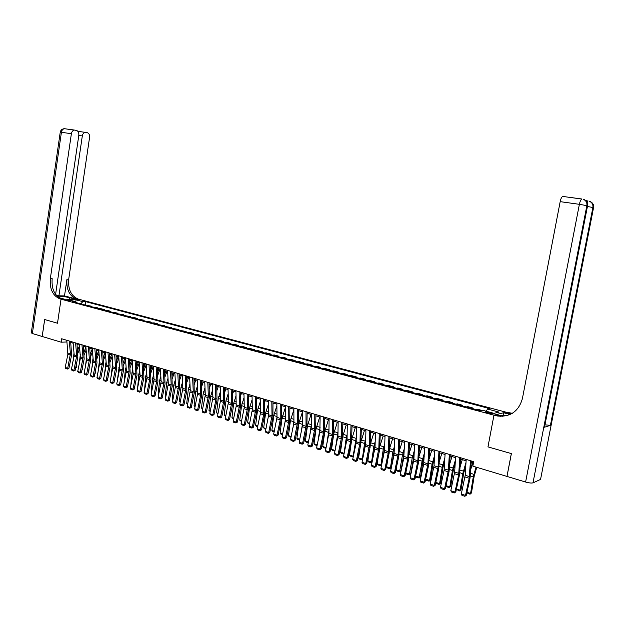 <?xml version="1.0" encoding="UTF-8"?>
<svg xmlns="http://www.w3.org/2000/svg" width="625" height="625" viewBox="0 0 625 625"><rect width="100%" height="100%" fill="white"/><g stroke="black" fill="none" stroke-linecap="round" stroke-linejoin="round"><path stroke-width="0.94" d="M66.273 300.266L70.125 300.547L66.273 300.266M55.602 294.352L78.82 135.227C79.016 132.656 78.234 131.055 76.469 130.422L74.445 130.062C72.844 130.297 71.82 131.508 71.383 133.695L61.406 132.305L32.367 333.523L42.211 336.477L44.672 319.539L57.508 323.227L61.031 299.188L493.969 415.18L505.977 412.164L78.453 299.148C71.188 296.172 67.938 289.531 68.719 279.219L89.562 137.445C89.758 134.906 88.992 133.328 87.273 132.703L85.32 132.359C83.75 132.586 82.742 133.781 82.312 135.945L78.789 135.453M540.68 478.781L540.555 479.437L532.992 482.852C531.531 483.266 529.07 482.992 525.609 482.031L507 476.43L511.375 453.609L487.969 446.883L511.336 453.594L506.961 476.422L472.844 466.148L473.688 461.672L61.687 338.766L61.187 342.195L66.953 341.969M490.844 412.828L488.922 412.32C486.289 411.719 485.008 411.656 485.078 412.125L488.773 413.336C491.422 413.938 492.703 414 492.625 413.531L490.844 412.828L490.672 413.734M42.188 336.477L44.648 319.531L57.508 323.227L61.031 299.188L79.336 299.383L75.812 299.344L69.43 297.656C64.875 296.594 60.781 296.086 57.156 296.148M486.281 411.273L487.445 409.016L489.43 408.555L85.727 301.664L85.219 305.039M487.445 409.016L499.07 412.102L494.039 413.344L482.312 410.211L480.266 410.695L72.164 301.547L75.188 301.57L68.445 299.773L76.055 299.852L82.781 301.633L85.727 301.664M42.211 336.484L61.187 342.195M502.883 416.312L496.383 414.57L493.969 415.18L487.969 446.883L493.969 415.18L497.297 416C510.313 417.242 518.688 411.43 522.414 398.547L560.18 201.648C560.82 198.656 561.656 196.914 562.688 196.43L581.992 199.016M70.758 342.516L73.164 343.234M77.039 344.398L79.492 345.133M83.383 346.297L85.875 347.039M89.789 348.211L92.328 348.969M96.258 350.148L98.836 350.914M102.797 352.102L105.414 352.883M109.391 354.07L112.055 354.867M116.055 356.062L118.766 356.875M122.781 358.078L125.539 358.906M129.578 360.109L132.383 360.953M136.445 362.164L139.297 363.016L136.914 369.523M143.375 364.242L146.281 365.109M150.383 366.336L153.328 367.219M157.461 368.453L160.461 369.352M164.609 370.594L167.656 371.5M171.836 372.75L174.93 373.68M179.133 374.938L182.281 375.875M186.508 377.141L189.711 378.102M193.953 379.367L197.219 380.344M201.484 381.617L204.805 382.617M209.094 383.898L212.469 384.906M216.789 386.195L220.219 387.227M224.562 388.523L228.047 389.57M232.414 390.875L235.969 391.938M240.359 393.273L243.969 394.328M248.391 395.648L252.062 396.75M256.508 398.078L260.242 399.195M264.711 400.531L268.508 401.672M273.008 403.016L276.875 404.172M281.398 405.523L285.328 406.703M289.883 408.063L293.883 409.258M298.461 410.625L302.531 411.844M307.133 413.227L311.273 414.461M315.914 415.852L320.125 417.109M324.789 418.5L329.07 419.781M333.766 421.188L338.125 422.492M342.844 423.906L347.281 425.234M352.031 426.656L356.547 428M361.328 429.437L365.922 430.805M370.727 432.25L375.406 433.648M380.25 435.094L385 436.516M389.875 437.977L394.711 439.422M399.617 440.891L404.547 442.359M409.484 443.836L414.492 445.336M419.469 446.828L424.57 448.352M429.57 449.844L434.766 451.398M439.797 452.906L445.086 454.484M450.156 456.008L455.531 457.617M460.641 459.141L466.117 460.781M471.25 462.312L473.438 462.969M86.234 305.312L91.57 306.188L91.492 306.719M92.539 307L97.906 307.883L97.828 308.414M98.906 308.703L100.969 308.703L104.297 309.594L104.219 310.117M105.336 310.422L107.391 310.414L110.758 311.312L110.68 311.844M111.828 312.156L117.273 313.055L117.195 313.594M118.391 313.914L123.859 314.812L123.773 315.352M125.008 315.68L130.508 316.586L130.422 317.125M131.695 317.469L133.719 317.445L137.219 318.383L137.133 318.922M138.445 319.273L143.992 320.188L143.914 320.734M145.266 321.102L150.844 322.016L150.758 322.57M152.148 322.938L154.156 322.898L157.758 323.867L157.672 324.414M159.109 324.797L164.742 325.727L164.656 326.281M166.133 326.68L171.797 327.609L171.703 328.172M173.227 328.578L178.922 329.516L178.828 330.078M180.398 330.492L186.117 331.438L186.031 332M187.641 332.43L189.602 332.367L193.391 333.383L193.297 333.945M194.961 334.391L196.906 334.32L200.734 335.344L200.648 335.906M202.352 336.367L208.164 337.32L208.07 337.898M209.82 338.367L211.75 338.281L215.664 339.328L215.57 339.898M217.367 340.383L219.289 340.297L223.242 341.352L223.148 341.93M225 342.422L226.906 342.328L230.898 343.398L230.805 343.977M232.703 344.484L234.602 344.383L238.633 345.461L238.539 346.047M240.5 346.57L242.383 346.461L246.461 347.547L246.359 348.133M248.367 348.672L250.242 348.562L254.359 349.664L254.266 350.25M256.328 350.805L258.188 350.68L262.352 351.797L262.25 352.383M264.367 352.953L266.219 352.828L270.43 353.953L270.328 354.547M272.5 355.125L274.336 354.992L278.594 356.133L278.492 356.727M280.719 357.328L282.539 357.188L286.844 358.336L286.742 358.938M289.031 359.547L290.836 359.398L295.188 360.562L295.086 361.164M297.43 361.797L299.227 361.641L303.625 362.812L303.516 363.422M305.93 364.062L307.703 363.906L312.148 365.094L312.047 365.703M314.516 366.367L316.281 366.195L320.773 367.398L320.672 368.008M323.203 368.688L324.945 368.508L329.492 369.727L329.391 370.344M331.984 371.039L333.719 370.852L338.312 372.078L338.203 372.695M340.867 373.414L342.578 373.219L347.234 374.461L347.125 375.086M349.852 375.812L351.547 375.617L356.25 376.867L356.141 377.5M358.938 378.242L360.617 378.039L365.375 379.305L365.266 379.938M368.133 380.703L369.797 380.484L374.609 381.773L374.492 382.406M377.43 383.188L379.078 382.961L383.945 384.266L383.828 384.898M386.844 385.703L388.461 385.469L393.391 386.789L393.273 387.43M396.359 388.25L397.961 388.008L402.945 389.336L402.828 389.984M405.992 390.828L407.57 390.57L412.617 391.922L412.5 392.57M415.734 393.438L417.297 393.172L422.398 394.531L422.281 395.188M425.594 396.07L427.141 395.797L432.297 397.18L432.18 397.836M435.578 398.742L437.094 398.453L442.32 399.852L442.203 400.516M445.68 401.445L447.172 401.148L452.461 402.562L452.344 403.227M455.898 404.18L457.375 403.875L462.727 405.305L462.602 405.969M466.25 406.945L467.703 406.633L473.117 408.078L472.992 408.75M476.727 409.75L478.148 409.422L481.68 410.359M471.68 408.398L473.117 408.078M461.266 405.609L462.727 405.305M450.977 402.859L452.461 402.562M440.812 400.141L442.32 399.852M430.773 397.453L432.297 397.18M420.852 394.805L422.398 394.531M411.039 392.18L412.617 391.922M401.352 389.586L402.945 389.336M391.773 387.023L393.391 386.789M382.312 384.492L383.945 384.266M372.953 381.992L374.609 381.773M363.711 379.523L365.375 379.305M354.562 377.078L356.25 376.867M345.531 374.656L347.234 374.461M336.594 372.266L338.312 372.078M327.758 369.906L329.492 369.727M319.023 367.57L320.773 367.398M310.383 365.258L312.148 365.094M301.836 362.977L303.625 362.812M293.391 360.711L295.188 360.562M285.031 358.477L286.844 358.336M276.766 356.266L278.594 356.133M268.586 354.078L270.43 353.953M260.5 351.914L262.352 351.797M252.5 349.773L254.359 349.664M244.578 347.656L246.461 347.547M236.75 345.562L238.633 345.461M229 343.492L230.898 343.398M221.328 341.438L223.242 341.352M213.734 339.414L215.664 339.328M206.227 337.406L208.164 337.32M198.797 335.414L200.734 335.344M191.438 333.445L193.391 333.383M184.156 331.5L186.117 331.438M176.945 329.57L178.922 329.516M169.812 327.664L171.797 327.609M162.75 325.773L164.742 325.727M155.758 323.906L157.758 323.867M148.836 322.055L150.844 322.016M141.984 320.219L143.992 320.188M135.195 318.406L137.219 318.383M128.477 316.609L130.508 316.586M121.82 314.828L123.859 314.812M115.234 313.07L117.273 313.055M108.711 311.32L110.758 311.312M102.242 309.594L104.297 309.594M95.844 307.883L97.906 307.883M89.508 306.188L91.57 306.188M82.781 301.633L80.836 303.867M75.711 302.5L75.188 301.57M76.055 299.852L75.742 302.508M470.469 460.719L469.203 478.258L465.523 495.406L466.359 495.203L470.031 478.086L471.344 460.977M466.195 459.445L465.195 475.305L461.297 494.055L465.523 495.406L464.898 496.297L461.938 495.344L461.297 494.055M466.359 495.203L464.898 496.297M470.805 469.219L472.742 462.758M466.984 492.312L470.594 493.461L473.281 476.859L476.031 467.109M470.039 494.219L471.469 492.953L470.039 494.219L466.859 492.883M476.75 467.32L474.156 476.383L471.469 492.953M459.828 457.539L458.641 474.992L454.992 492.039L455.844 491.844L459.484 474.836L460.719 457.805M455.609 456.281L454.68 472.07L450.812 490.703L454.992 492.039L454.375 492.922L451.453 491.992L450.812 490.703M455.844 491.844L454.375 492.922M449.32 454.406L448.43 470.148L444.586 488.711L445.453 488.531L449.062 471.617L450.227 454.68M445.156 453.164L444.07 470.492L440.461 487.391L444.586 488.711L443.984 489.602L441.102 488.672L440.461 487.391M445.453 488.531L443.984 489.602M438.945 451.312L438.125 466.977L434.312 485.43L435.188 485.25L438.773 468.445L439.867 451.586M434.828 450.086L434.031 465.719L430.234 484.125L434.312 485.43L433.719 486.312L430.875 485.398L430.234 484.125M435.188 485.25L433.719 486.312M460.18 466.648L462.297 459.641M456.461 488.977L460.141 490.141L462.789 473.633L466.016 462.359M459.609 490.906L461.031 489.648L459.609 490.906L456.359 489.414M465.797 465.734L463.68 473.164L461.031 489.648M449.695 464.07L451.984 456.555M446.062 485.672L449.82 486.867L452.43 470.453L455.383 460.109M449.305 487.625L450.727 486.383L449.305 487.625L446.445 486.719L445.992 485.992M455.188 463.469L453.328 469.992L450.727 486.383M439.344 461.484L441.789 453.5M435.797 482.414L439.625 483.633L442.188 467.305L444.898 457.836M439.125 484.391L440.547 483.148L439.125 484.391L436.297 483.484L435.75 482.617M444.719 461.18L443.102 466.852L440.547 483.148M428.695 448.25L427.938 463.836L424.164 482.18L425.055 482.016L428.609 465.305L429.633 448.531M424.625 447.039L423.688 464.195L420.133 480.898L424.164 482.18L423.586 483.063L420.766 482.164L420.133 480.898M425.055 482.016L423.586 483.063M429.125 458.906L431.719 450.492M425.656 479.195L429.555 480.43L432.078 464.195L434.555 455.539M429.063 481.187L430.484 479.961L429.063 481.187L426.273 480.297L425.633 479.281M434.383 458.867L433 463.758L430.484 479.961M586.234 200.977L586.828 200.828L585.664 200.445M500.711 416.359L498.352 415.727M510.969 414.07L506.406 412.859L511.852 413.594M510.164 414.461L503.68 412.742L505.977 412.164L512.359 413.289M544.617 426.68L544.508 427.211L550.422 425.336L544.969 424.859M503 416.305L503.68 412.742M495.563 415.602L507.305 415.523M64.508 295.906L76.703 299.133C69.43 296.148 66.188 289.492 66.969 279.156L64.508 295.906L58.922 295.82L56.18 295.094M59.203 297.758L64.68 299.227L60.141 298.945C52.82 295.906 49.555 289.117 50.344 278.586L71.383 133.695M58.922 295.82L82.312 135.945M32.367 333.523L31.312 332.805M60.141 298.945L61.953 298.969C54.641 295.93 51.375 289.156 52.164 278.648L50.344 278.586M418.57 445.234L417.875 460.742L414.133 478.977L415.039 478.812L418.562 462.203L419.523 445.516M414.555 444.031L413.891 459.516L410.156 477.703L414.133 478.977L413.57 479.859L410.789 478.969L410.156 477.703M415.039 478.812L413.57 479.859M408.562 442.25L407.734 459.273L404.227 475.812L405.141 475.656L408.641 459.148L409.539 442.539M404.594 441.062L403.789 458.055L400.297 474.555L404.227 475.812L403.672 476.688L400.922 475.805L400.297 474.555M405.141 475.656L403.672 476.688M398.68 439.297L398.117 454.656L394.43 472.68L395.367 472.531L398.844 456.117L399.672 439.594M394.758 438.133L394.023 455.039L390.547 471.445L394.43 472.68L393.898 473.555L391.18 472.688L390.547 471.445M395.367 472.531L393.898 473.555M388.914 436.383L388.219 453.242L384.758 469.594L385.703 469.445L389.156 453.133L389.922 436.688M385.039 435.227L384.562 450.484L380.922 468.367L384.758 469.594L384.234 470.461L381.547 469.602L380.922 468.367M385.703 469.445L384.234 470.461M379.266 433.508L378.828 448.719L375.203 466.539L376.156 466.398L379.578 450.18L380.281 433.812M375.438 432.367L375.023 447.547L371.406 465.32L375.203 466.539L374.688 467.406L372.031 466.555L371.406 465.32M376.156 466.398L374.688 467.406M415.656 476.016L419.602 477.273L420.547 476.813L419.125 478.031L416.367 477.148L415.719 475.594M419.039 456.328L421.773 447.516M419.125 478.031L422.086 461.125L424.336 453.219M424.18 456.531L423.023 460.695L420.547 476.813M405.867 472.914L409.773 474.148L410.727 473.695L409.305 474.906L406.578 474.039L405.867 472.914L406.234 470.508M409.078 453.75L411.938 444.57M409.305 474.906L412.211 458.094L414.258 450.891M414.117 454.188L410.727 473.695M396.203 469.844L400.055 471.062L401.023 470.617L399.602 471.82L396.906 470.961L396.203 469.844L396.836 465.586M399.242 451.188L402.227 441.672M399.602 471.82L402.453 455.094L404.305 448.555M404.18 451.836L401.023 470.617M391.352 467.656L390.016 468.766L387.352 467.922L386.641 466.805L387.531 460.812M389.523 448.625L392.625 438.797M386.641 466.805L390.453 468.016L392.812 452.133L394.477 446.211M390.016 468.766L391.359 467.609M394.359 449.477L391.57 466.602M381.664 464.859L380.539 465.75L377.898 464.914L377.195 463.805L378.312 456.187M379.922 446.102L383.141 435.961M377.195 463.805L380.961 465L383.281 449.203L384.773 443.867M380.539 465.75L381.703 464.68M384.672 447.117L382.469 461.047M369.734 430.664L369.352 445.805L365.75 463.516L366.719 463.391L370.117 447.258L370.766 430.969M365.945 429.531L365.586 444.648L362.008 462.32L365.75 463.516L365.25 464.383L362.633 463.547L362.008 462.32M366.719 463.391L365.25 464.383M372.094 462.086L371.164 462.773L368.562 461.945L367.859 460.844L369.18 451.703M370.438 443.633L373.758 433.156M367.859 460.844L371.578 462.023L373.867 446.312L375.188 441.523M371.164 462.773L372.156 461.781M375.094 444.797L373.445 455.68M360.305 427.852L359.984 442.922L356.414 460.531L357.391 460.406L360.766 444.375L361.352 428.164M356.57 426.734L356.086 443.32L352.711 459.352L356.414 460.531L355.93 461.398L353.336 460.57L352.711 459.352M357.391 460.406L355.93 461.398M362.633 459.344L361.906 459.828L359.336 459.008L358.633 457.914L360.148 447.336M361.07 441.227L364.484 430.383M358.633 457.914L362.305 459.078L364.555 443.445L365.719 439.172M361.906 459.828L362.727 458.906M365.633 442.648L364.492 450.492M350.992 425.07L350.547 441.609L347.188 457.586L348.18 457.469L351.523 441.516L352.055 425.391M347.297 423.969L347.055 438.938L343.523 456.414L347.188 457.586L346.711 458.445L344.148 457.625L343.523 456.414M348.18 457.469L346.711 458.445M353.281 456.633L350.211 456.109L349.508 455.016L351.195 443.094M351.805 438.891L355.32 427.641M349.508 455.016L353.141 456.172L356.367 436.828M352.75 456.914L353.398 456.062M356.281 440.875L355.633 445.469M341.789 422.328L341.578 437.25L338.062 454.664L339.062 454.555L342.391 438.703L342.859 422.648M338.141 421.234L337.945 436.133L334.445 453.508L338.062 454.664L337.602 455.531L335.062 454.719L334.445 453.508M339.062 454.555L337.602 455.531M344.055 453.906L341.188 453.234L340.484 452.148L342.336 438.961M340.484 452.148L344.078 453.289L346.258 437.828L342.648 436.719L346.266 424.93M346.258 437.828L347.125 434.492M343.703 454.039L344.188 453.25M347.047 439.195L346.844 440.602M332.695 419.609L332.359 435.992L329.047 451.789L330.055 451.68L333.359 435.914L333.773 419.938M329.078 418.539L328.945 433.367L325.469 450.641L329.047 451.789L328.594 452.641L326.086 451.844L325.469 450.641M330.055 451.68L328.594 452.641M334.945 451.125L332.273 450.398L331.57 449.32L333.703 433.969L337.305 422.25M335.195 449.945L338 432.164M331.57 449.32L335.094 450.437M335.062 450.57L334.758 451.195M323.695 416.93L323.422 433.227L320.133 448.938L321.156 448.836L324.43 433.156L324.797 417.258M320.133 415.867L319.875 432.133L316.594 447.805L320.133 448.938L319.688 449.789L317.211 449L316.594 447.805M321.156 448.836L319.688 449.789M325.945 448.367L323.453 447.594L322.75 446.516L324.852 431.242L328.453 419.602M326.586 445.297L328.977 429.836M322.75 446.516L326.109 447.586M314.805 414.273L314.75 428.992L311.32 446.117L312.352 446.023L315.609 430.438L315.914 414.609M311.281 413.227L311.242 427.914L307.82 445L311.32 446.117L310.883 446.977L308.438 446.188L307.82 445M312.352 446.023L310.883 446.977M306.016 411.656L306.008 426.305L302.609 443.336L303.648 443.242L306.875 427.742L307.141 411.992M302.531 410.617L302.539 425.234L299.148 442.227L302.609 443.336L302.18 444.187L299.758 443.414L299.148 442.227M303.648 443.242L302.18 444.187M297.328 409.062L297.367 423.641L293.992 440.578L295.039 440.5L298.25 425.078L298.461 409.398M293.875 408.031L293.938 422.586L290.57 439.484L293.992 440.578L293.578 441.43L291.18 440.664L290.57 439.484M295.039 440.5L293.578 441.43M288.734 406.5L288.82 421.016L285.469 437.859L286.523 437.781L289.719 422.445L289.875 406.836M285.32 405.484L285.43 419.969L282.086 436.773L285.469 437.859L285.062 438.703L282.695 437.945L282.086 436.773M286.523 437.781L285.062 438.703M280.234 403.961L280.219 419.891L277.047 435.164L278.109 435.094L281.273 419.836L281.391 404.305M276.859 402.953L277.016 417.375L273.695 434.094L277.047 435.164L276.648 436.008L274.305 435.258L273.695 434.094M278.109 435.094L276.648 436.008M271.828 401.453L272.008 415.836L268.711 432.5L269.781 432.43L272.93 417.266L272.992 401.805M268.492 400.461L268.695 414.82L265.406 431.445L268.711 432.5L268.328 433.344L266.008 432.602L265.406 431.445M269.781 432.43L268.328 433.344M263.516 398.977L263.602 414.758L260.469 429.867L261.547 429.805L264.672 414.719L264.695 399.328M260.219 397.992L260.32 413.742L257.195 428.82L260.469 429.867L260.094 430.703L257.805 429.977L257.195 428.82M261.547 429.805L260.094 430.703M255.297 396.523L255.57 410.773L252.32 427.266L253.406 427.203L256.508 412.195L256.484 396.875M252.039 395.555L252.32 409.781L249.078 426.227L252.32 427.266L251.953 428.102L249.688 427.375L249.078 426.227M253.406 427.203L251.953 428.102M247.172 394.102L247.484 408.289L244.258 424.688L245.352 424.633L248.438 409.703L248.359 394.453M243.945 393.133L244.273 407.297L241.055 423.664L244.258 424.688L243.898 425.523L241.656 424.805L241.055 423.664M245.352 424.633L243.898 425.523M239.125 391.703L239.484 405.828L236.281 422.133L237.383 422.086L240.445 407.242L240.328 392.062M235.938 390.75L236.172 406.281L233.109 421.125L236.281 422.133L235.93 422.969L233.711 422.258L233.109 421.125M237.383 422.086L235.93 422.969M231.172 389.328L231.57 403.391L228.391 419.617L229.5 419.57L232.539 404.797L232.383 389.688M228.016 388.383L228.43 402.422L225.258 418.609L228.391 419.617L228.047 420.445L225.852 419.742L225.258 418.609M229.5 419.57L228.047 420.445M223.305 386.977L223.742 400.977L220.578 417.117L221.703 417.078L224.719 402.391L224.523 387.344M220.18 386.047L220.633 400.023L217.484 416.125L220.578 417.117L220.25 417.945L218.078 417.25L217.484 416.125M221.703 417.078L220.25 417.945M215.523 384.656L215.867 400.016L212.859 414.648L213.984 414.617L216.984 400L216.75 385.023M212.43 383.734L212.914 397.648L209.789 413.672L212.859 414.648L212.531 415.477L210.391 414.789L209.789 413.672M213.984 414.617L212.531 415.477M207.82 382.359L208.328 396.234L205.219 412.211L206.352 412.172L209.328 397.641L209.055 382.727M204.758 381.445L205.289 395.297L202.18 411.242L205.219 412.211L204.898 413.031L202.773 412.352L202.18 411.242M206.352 412.172L204.898 413.031M200.195 380.086L200.625 395.305L197.656 409.789L198.789 409.766L201.758 395.297L201.437 380.453M197.172 379.18L197.734 392.969L194.648 408.828L197.656 409.789L197.344 410.609L195.242 409.938L194.648 408.828M198.789 409.766L197.344 410.609M192.656 377.836L193.242 391.586L190.172 407.398L191.312 407.375L194.258 392.984L193.906 378.211M189.664 376.945L190.258 390.672L187.203 406.453L190.172 407.398L189.867 408.219L187.789 407.555L187.203 406.453M191.312 407.375L189.867 408.219M185.195 375.609L185.812 389.305L182.766 405.031L183.914 405.016L186.844 390.695L186.453 375.984M182.227 374.727L182.867 388.398L179.828 404.094L182.766 405.031L182.477 405.852L180.414 405.188L179.828 404.094M183.914 405.016L182.477 405.852M177.812 373.406L178.469 387.039L175.438 402.688L176.594 402.672L179.5 388.43L179.078 373.781M174.875 372.531L175.547 386.141L172.531 401.758L175.438 402.688L175.156 403.508L173.117 402.852L172.531 401.758M176.594 402.672L175.156 403.508M317.062 445.563L314.734 444.82L314.031 443.75L316.102 428.555L319.695 416.984M318.062 440.773L320.062 427.523M314.031 443.75L317.234 444.766M308.289 442.773L306.109 442.078L305.414 441.016L307.445 425.898L311.039 414.391M309.625 436.375L311.25 425.258M305.414 441.016L308.453 441.977M299.609 440.016L297.586 439.367L296.883 438.305L298.891 423.266L302.469 411.828M301.258 432.102L302.539 423.055M296.883 438.305L299.773 439.227M291.031 437.281L289.148 436.688L288.453 435.633L290.422 420.664L293.883 409.656M292.977 427.93L293.93 420.922M288.453 435.633L291.195 436.5M282.547 434.586L280.812 434.031L280.117 432.984L282.055 418.094L285.336 407.656M284.773 423.867L285.422 418.914M280.117 432.984L282.703 433.805M274.148 431.914L272.562 431.414L271.867 430.359L273.773 415.555L276.891 405.656M276.641 419.906L277.008 417.07M281.617 405.594L281.406 406.211M271.867 430.359L274.312 431.141M265.852 429.273L264.398 428.812L263.703 427.773L265.586 413.039L268.539 403.656M268.609 415.938L268.664 415.5M273.391 403.133L273.023 404.219M263.703 427.773L266.016 428.508M257.641 426.664L256.328 426.25L255.633 425.211L257.484 410.547L260.281 401.656M265.258 400.695L264.734 402.227M255.633 425.211L257.805 425.898M249.523 424.086L248.344 423.711L247.648 422.672L249.477 408.086L252.117 399.664M257.211 398.289L256.547 400.242M247.648 422.672L249.68 423.32M241.492 421.531L239.75 420.164L241.547 405.648L244.047 397.68M249.25 395.906L248.445 398.258M239.75 420.164L241.648 420.766M233.547 419L231.938 417.688L233.703 403.234L236.07 395.703M241.375 393.555L240.438 396.281M231.938 417.688L233.703 418.242M225.688 416.5L224.203 415.227L225.945 400.852L228.172 393.727M232.43 391.32L232.57 390.922M233.586 391.227L232.516 394.312M224.203 415.227L225.844 415.75M217.914 414.031L216.547 412.797L218.266 398.492L220.367 391.766M224.586 389.367L224.852 388.609M225.875 388.914L224.68 392.352M216.547 412.797L218.07 413.281M210.219 411.578L208.977 410.398L210.664 396.156L212.641 389.805M216.828 387.43L217.211 386.328M218.242 386.633L216.93 390.398M208.977 410.398L210.375 410.836M202.609 409.164L201.484 408.016L203.148 393.852L205 387.859M209.156 385.492L209.656 384.062M210.695 384.375L209.266 388.453M201.484 408.016L202.758 408.422M195.078 406.766L194.07 405.664L195.703 391.562L197.445 385.922M201.562 383.57L202.18 381.828M203.219 382.141L201.68 386.516M194.07 405.664L195.227 406.031M187.625 404.391L186.727 403.328L188.336 389.297L189.969 383.992M194.055 381.656L194.773 379.617M195.828 379.93L194.172 384.586M186.727 403.328L187.773 403.664M180.242 402.047L179.461 401.023L181.047 387.055L182.57 382.07M186.625 379.75L187.453 377.422M188.508 377.742L186.75 382.664M179.461 401.023L180.391 401.32M170.5 371.227L171.195 384.805L168.188 400.375L169.352 400.359L172.234 386.188L171.773 371.609M167.602 370.359L168.305 383.914L165.305 399.453L168.188 400.375L167.906 401.188L165.891 400.539L165.305 399.453M169.352 400.359L167.906 401.188M172.945 399.719L172.273 398.742L173.836 384.844L175.25 380.164M179.266 377.852L180.195 375.25M181.258 375.57L179.406 380.758M172.273 398.742L173.094 399M163.266 369.07L163.992 382.586L161.008 398.078L162.172 398.07L165.047 383.969L164.547 369.453M160.398 368.211L161.133 381.703L158.156 397.164L161.008 398.078L160.734 398.891L158.742 398.25L158.156 397.164M162.172 398.07L160.734 398.891M165.742 397.328L165.156 396.477L166.695 382.648L168.008 378.258M171.992 375.969L173.023 373.109M174.086 373.422L172.141 378.859M165.156 396.477L165.867 396.703M156.109 366.938L156.867 380.391L153.898 395.805L155.078 395.805L157.93 381.773L157.398 367.32M153.266 366.086L154.039 379.523L151.078 394.906L153.898 395.805L153.641 396.617L151.664 395.984L151.078 394.906M155.078 395.805L153.641 396.617M158.602 394.961L158.109 394.242L159.625 380.477L160.844 376.375M164.797 374.086L165.914 370.984M166.992 371.305L164.945 376.969M158.109 394.242L158.711 394.438M149.023 364.82L149.711 379.578L146.867 393.562L148.047 393.555L150.883 379.602L150.32 365.203M146.211 363.977L147.016 377.359L144.078 392.664L146.867 393.562L146.609 394.367L144.656 393.742L144.078 392.664M148.047 393.555L146.609 394.367M151.547 392.625L151.133 392.031L152.625 378.32L153.75 374.492M157.672 372.227L158.883 368.875M159.961 369.203L157.828 375.094M151.133 392.031L151.633 392.188M142.008 362.727L142.828 376.07L139.906 391.336L141.086 391.336L143.906 377.445L143.312 363.117M139.227 361.898L140.055 375.219L137.141 390.453L139.906 391.336L139.656 392.141L137.719 391.516L137.141 390.453M141.086 391.336L139.656 392.141M144.555 390.312L145.695 376.195L146.727 372.625M150.617 370.367L151.914 366.797M153 367.117L150.789 373.227M144.227 389.836L144.625 389.961M135.07 360.656L135.922 373.945L133.016 389.133L134.203 389.141L137 375.32L136.375 361.047M132.312 359.836L133.078 374.445L130.273 388.258L133.016 389.133L132.773 389.93L130.852 389.32L130.273 388.258M134.203 389.141L132.773 389.93M137.633 388.023L138.836 374.086L139.781 370.773M143.641 368.523L145.023 364.734M146.109 365.055L143.812 371.367M128.195 358.609L129.078 371.836L126.188 386.953L127.383 386.961L130.164 373.211L129.508 359M125.461 357.789L126.359 371L123.477 386.086L126.188 386.953L125.953 387.75L124.055 387.141L123.477 386.086M127.383 386.961L125.953 387.75M130.781 385.75L132.047 372L132.898 368.93M136.734 366.695L138.195 362.688M121.391 356.578L122.297 369.75L119.438 384.789L120.633 384.805L123.398 371.117L122.703 356.969M118.687 355.766L119.609 368.922L116.75 383.938L119.438 384.789L119.203 385.586L117.328 384.984L116.75 383.938M120.633 384.805L119.203 385.586M124 383.508L125.32 369.93L126.094 367.094M129.891 364.875L131.438 360.664M132.406 361.352L130.078 367.695M114.656 354.562L115.594 367.688L112.742 382.656L113.945 382.672L116.695 369.047L115.977 354.961M111.977 353.766L112.93 366.867L110.086 381.805L112.742 382.656L112.523 383.445L110.664 382.852L110.086 381.805M113.945 382.672L112.523 383.445M117.289 381.281L119.352 365.273M123.125 363.062L124.742 358.664M125.594 359.695L123.32 365.867M107.984 352.578L108.953 365.641L106.125 380.539L107.328 380.555L110.062 367L109.312 352.969M105.336 351.789L106.313 364.828L103.492 379.695L106.125 380.539L105.906 381.328L104.062 380.742L103.492 379.695M107.328 380.555L105.906 381.328M110.789 378.344L112.68 363.469M116.422 361.266L118.117 356.68M118.844 358.047L116.625 364.062M101.375 350.609L102.375 363.617L99.562 378.438L100.773 378.461L103.492 364.977L102.711 351M98.758 349.82L99.758 362.812L96.961 377.609L99.562 378.438L99.352 379.227L97.531 378.648L96.961 377.609M100.773 378.461L99.352 379.227M94.836 348.656L95.859 361.609L93.07 376.367L94.281 376.391L96.984 362.969L96.172 349.055M92.242 347.883L93.273 360.812L90.484 375.539L93.07 376.367L92.859 377.148L91.055 376.57L90.484 375.539M94.281 376.391L92.859 377.148M88.359 346.719L89.414 359.625L86.633 374.312L87.852 374.336L90.539 360.977L89.703 347.125M85.789 345.953L86.852 358.836L84.078 373.492L86.633 374.312L86.438 375.094L84.648 374.523L84.078 373.492M87.852 374.336L86.438 375.094M81.945 344.812L83.023 357.656L80.266 372.273L81.484 372.305L84.156 359.008L83.297 345.211M79.398 344.047L80.406 358.18L77.734 371.469L80.266 372.273L80.07 373.055L78.305 372.492L77.734 371.469M81.484 372.305L80.07 373.055M104.375 375.32L106.078 361.672M109.789 359.477L111.555 354.719M108.125 376.586L108.008 377.719M112.172 356.406L109.992 362.266M98.016 372.359L99.531 359.898M103.219 357.703L105.055 352.773M101.75 373.602L101.539 375.672M105.555 354.766L103.43 360.477M91.711 369.445L93.055 358.117M96.719 355.945L98.617 350.852M95.43 370.672L95.133 373.641M99.008 353.141L96.93 358.703M85.469 366.578L86.648 356.375M90.273 354.188L92.242 348.945M88.383 371.695L88.297 372.109M89.172 367.789L88.789 371.625M92.531 351.516L90.5 356.938M75.594 342.914L76.695 355.711L73.961 370.258L75.18 370.289L77.836 357.062L76.945 343.32M73.07 342.164L74.18 354.938L71.453 369.453L73.961 370.258L73.773 371.039L72.016 370.477L71.453 369.453M75.18 370.289L73.773 371.039M79.281 363.766L80.297 354.656M83.898 352.453L85.891 347.164M82.008 369.719L82.508 369.633L81.906 370.227M82.961 364.961L82.508 369.633M86.117 349.906L84.125 355.188M69.305 341.039L70.43 353.781L67.711 368.258L68.938 368.297L71.578 355.125L70.664 341.445M66.805 340.289L67.867 354.305L65.227 367.469L67.711 368.258L67.523 369.039L65.789 368.484L65.227 367.469M68.938 368.297L67.523 369.039M73.148 361L74.016 352.969M77.578 350.727L79.531 345.57M75.688 367.758L76.281 367.656L75.57 368.359M76.812 362.172L76.281 367.656M79.758 348.297L77.812 353.453M488.734 413.328L488.922 412.32M469.438 476.609L465.195 475.305M469.203 478.258L464.961 476.945M470.359 475.961L473.281 476.859M470.531 473.312L473.867 474.328M458.867 473.359L454.68 472.07M458.641 474.992L454.445 473.695M448.43 470.148L444.289 468.875M448.203 471.773L444.07 470.492M438.125 466.977L434.031 465.719M437.898 468.586L433.812 467.328M459.805 472.719L462.789 473.633M459.969 470.086L463.375 471.125M449.383 469.516L452.43 470.453M449.531 466.891L453.008 467.953M439.086 466.352L442.188 467.305M439.227 463.742L442.766 464.82M427.938 463.836L423.898 462.594M427.719 465.445L423.688 464.195M428.914 463.227L432.078 464.195M429.047 460.633L432.648 461.734M506.406 412.859L507.539 412.57M540.555 479.437L593.539 207.711L592.883 207.508L550.422 425.336M544.508 427.211L587.547 205.852L586.867 205.641L532.992 482.852M586.828 200.828L588.086 201M525.609 482.031L579.383 204.32L560.18 201.648M587.625 205.305C587.789 202.703 586.711 200.828 584.391 199.695C586.867 200.984 587.914 203.031 587.547 205.852L587.516 206M562.688 196.43L581.852 199.039C580.859 199.531 580.039 201.289 579.383 204.32L586.867 205.641C587.234 202.82 586.188 200.758 583.711 199.477L583.484 199.383M593.633 207.023C593.727 204.531 592.664 202.742 590.438 201.664C592.867 202.93 593.906 204.945 593.539 207.711L593.516 207.852M587.422 206.492L592.883 207.508C593.25 204.734 592.211 202.719 589.773 201.453L589.547 201.359M586.531 200.828L587.961 201.023L586.984 202M76.703 299.133L78.453 299.148M66.969 279.156L68.719 279.219M60.234 132.219L61.406 132.305C61.836 130.141 62.859 128.938 64.469 128.711L64.664 128.734M69.188 299.273L69.43 297.656M417.875 460.742L413.891 459.516M417.664 462.336L413.68 461.109M407.938 457.68L403.992 456.469M407.734 459.273L403.789 458.055M398.117 454.656L394.219 453.461M397.914 456.234L394.023 455.039M388.414 451.672L384.562 450.484M388.219 453.242L384.367 452.055M378.828 448.719L375.023 447.547M378.633 450.281L374.828 449.109M418.867 460.133L422.086 461.125M418.984 457.555L422.648 458.672M408.938 457.086L412.211 458.094M409.047 454.516L412.773 455.656M399.125 454.07L402.453 455.094M399.227 451.516L403.016 452.672M389.438 451.094L392.812 452.133M389.547 448.555L393.367 449.727M379.859 448.148L383.281 449.203M380.055 445.656L383.836 446.812M369.352 445.805L365.586 444.648M369.156 447.359L365.398 446.195M370.391 445.242L373.867 446.312M370.68 442.789L374.422 443.93M359.984 442.922L356.266 441.773M359.797 444.469L356.086 443.32M361.039 442.367L364.555 443.445M361.414 439.953L365.109 441.086M350.727 440.07L347.055 438.938M350.547 441.609L346.875 440.477M351.789 439.523L355.359 440.617M352.25 437.156L355.906 438.273M341.578 437.25L337.945 436.133M341.398 438.781L337.766 437.664M343.195 434.383L346.805 435.484M332.531 434.469L328.945 433.367M332.359 435.992L328.766 434.883M333.703 433.969L337.266 435.062M334.242 431.648L337.805 432.734M323.586 431.719L320.039 430.625M323.422 433.227L319.875 432.133M324.852 431.242L328.375 432.328M325.383 428.938L328.914 430.016M314.75 428.992L311.242 427.914M314.578 430.5L311.078 429.414M306.008 426.305L302.539 425.234M305.844 427.805L302.375 426.734M297.367 423.641L293.938 422.586M297.203 425.133L293.773 424.078M288.82 421.016L285.43 419.969M288.664 422.492L285.273 421.445M280.367 418.414L277.016 417.375M280.219 419.891L276.859 418.852M272.008 415.836L268.695 414.82M271.859 417.305L268.547 416.281M263.742 413.297L260.461 412.281M263.602 414.758L260.32 413.742M255.57 410.773L252.32 409.781M255.422 412.234L252.18 411.227M247.484 408.289L244.273 407.297M247.344 409.734L244.133 408.742M239.484 405.828L236.305 404.844M239.344 407.266L236.172 406.281M231.57 403.391L228.43 402.422M231.438 404.82L228.297 403.852M223.742 400.977L220.633 400.023M223.609 402.406L220.5 401.445M215.992 398.594L212.914 397.648M215.867 400.016L212.789 399.062M208.328 396.234L205.289 395.297M208.203 397.648L205.164 396.703M200.742 393.898L197.734 392.969M200.625 395.305L197.609 394.375M193.242 391.586L190.258 390.672M193.117 392.984L190.141 392.07M185.812 389.305L182.867 388.398M185.695 390.695L182.75 389.781M178.469 387.039L175.547 386.141M178.352 388.43L175.43 387.523M316.102 428.555L319.586 429.625M316.633 426.266L320.062 427.312M307.445 425.898L310.891 426.961M307.977 423.617L311.25 424.617M298.891 423.266L302.297 424.32M299.414 421L302.539 421.953M290.422 420.664L293.797 421.703M290.945 418.414L293.922 419.32M282.055 418.094L285.391 419.117M282.578 415.852L285.406 416.719M273.773 415.555L277.008 416.547M274.297 413.32L276.977 414.141M265.586 413.039L268.68 413.984M266.102 410.82L268.648 411.594M257.484 410.547L260.453 411.453M258 408.344L260.406 409.078M249.477 408.086L252.305 408.953M249.984 405.891L252.258 406.586M241.547 405.648L244.25 406.477M242.055 403.469L244.195 404.117M233.703 403.234L236.281 404.031M234.211 401.07L236.227 401.68M225.945 400.852L228.406 401.609M226.445 398.695L228.336 399.273M218.266 398.492L220.602 399.211M218.766 396.344L220.531 396.883M210.664 396.156L212.891 396.844M211.164 394.023L212.805 394.523M203.148 393.852L205.258 394.492M203.641 391.727L205.164 392.188M195.703 391.562L197.703 392.172M196.195 389.445L197.609 389.875M188.336 389.297L190.227 389.875M188.828 387.195L190.125 387.594M181.047 387.055L182.828 387.602M181.539 384.969L182.727 385.328M171.195 384.805L168.305 383.914M171.078 386.18L168.195 385.289M173.836 384.844L175.508 385.352M174.32 382.758L175.398 383.086M163.992 382.586L161.133 381.703M163.883 383.961L161.023 383.078M166.695 382.648L168.266 383.125M167.18 380.578L168.148 380.867M156.867 380.391L154.039 379.523M156.758 381.758L153.93 380.883M159.625 380.477L161.094 380.922M160.109 378.414L160.969 378.68M149.812 378.219L147.016 377.359M149.711 379.578L146.906 378.719M152.625 378.32L153.992 378.742M153.102 376.273L153.867 376.508M142.828 376.07L140.055 375.219M142.727 377.422L139.953 376.57M145.695 376.195L146.969 376.586M146.172 374.156L146.828 374.359M135.922 373.945L133.172 373.102M135.82 375.289L133.078 374.445M138.836 374.086L140.008 374.445M139.312 372.055L139.867 372.227M129.078 371.836L126.359 371M128.977 373.18L126.258 372.336M132.047 372L133.125 372.328M132.516 369.977L132.977 370.117M122.297 369.75L119.609 368.922M122.203 371.086L119.516 370.258M125.32 369.93L126.305 370.234M115.594 367.688L112.93 366.867M115.5 369.016L112.836 368.195M118.656 367.883L119.555 368.164M108.953 365.641L106.313 364.828M108.859 366.961L106.219 366.148M112.062 365.859L112.875 366.109M102.375 363.617L99.758 362.812M102.281 364.938L99.672 364.125M95.859 361.609L93.273 360.812M95.773 362.922L93.188 362.125M89.414 359.625L86.852 358.836M89.328 360.93L86.766 360.141M83.023 357.656L80.484 356.875M82.938 358.961L80.406 358.18M105.531 363.852L106.258 364.07M99.07 361.867L99.703 362.062M92.664 359.898L93.211 360.07M86.32 357.945L86.789 358.094M76.695 355.711L74.18 354.938M76.617 357.008L74.102 356.227M80.031 356.016L80.422 356.133M70.43 353.781L67.938 353.016M70.352 355.07L67.867 354.305M508.102 413.242L509.234 412.953M498.492 415.695L497.297 416M85.32 132.359L78.219 131.391M74.445 130.062L64.469 128.711C62.187 128.812 60.773 129.969 60.242 132.18L31.281 333.008"/></g></svg>
